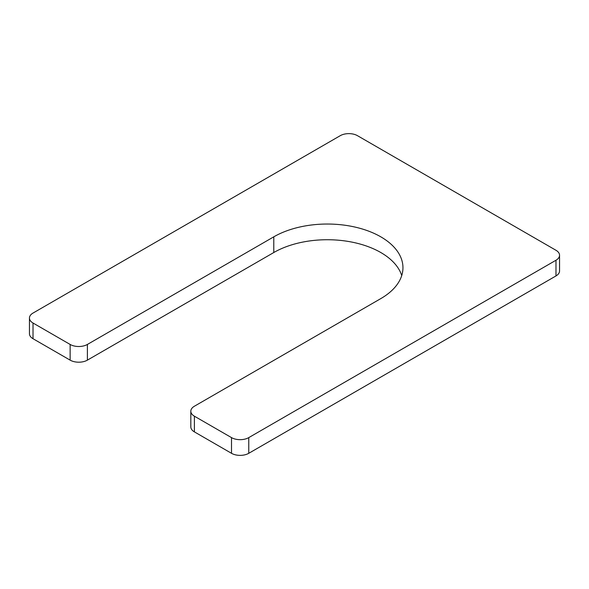 <?xml version="1.0" encoding="UTF-8"?>
<svg xmlns="http://www.w3.org/2000/svg" width="589" height="589" viewBox="0 0 589 589"><rect width="100%" height="100%" fill="white"/><g stroke="black" fill="none" stroke-linecap="round" stroke-linejoin="round"><path stroke-width="0.88" d="M87.393 344.447L273.789 236.83A75.664 43.682 0 0 1 356.249 227.361A75.664 43.682 0 0 1 402.957 267.723A75.664 43.682 0 0 1 380.796 298.608L194.399 406.226A12.207 7.046 0 0 0 190.821 411.21L190.821 426.9A12.207 7.046 0 0 0 194.399 431.884L231.506 453.309A12.207 7.046 0 0 0 248.764 453.309L555.979 275.939A12.207 7.046 0 0 0 559.55 270.955L559.55 255.265A12.207 7.046 0 0 0 555.979 250.281L357.494 135.691A12.207 7.046 0 0 0 340.236 135.691L33.021 313.061A12.207 7.046 0 0 0 29.45 318.045A12.207 7.046 0 0 0 33.021 323.022L70.135 344.447A12.207 7.046 0 0 0 87.393 344.447L87.393 360.137A12.207 7.046 0 0 1 70.135 360.137L33.021 338.719A12.207 7.046 0 0 1 29.45 333.735L29.45 318.045M190.821 411.21A12.207 7.046 0 0 0 194.399 416.195L231.506 437.612A12.207 7.046 0 0 0 248.764 437.612L555.979 260.25A12.207 7.046 0 0 0 559.55 255.265M401.727 275.571A75.664 43.682 0 0 0 349.829 241.711A75.664 43.682 0 0 0 273.789 252.526L87.393 360.137M194.399 416.195L194.399 431.884M231.506 437.612L231.506 453.309M248.764 437.612L248.764 453.309M555.979 260.25L555.979 275.939M33.021 323.022L33.021 338.719M70.135 344.447L70.135 360.137M273.789 236.83L273.789 252.526"/></g></svg>
